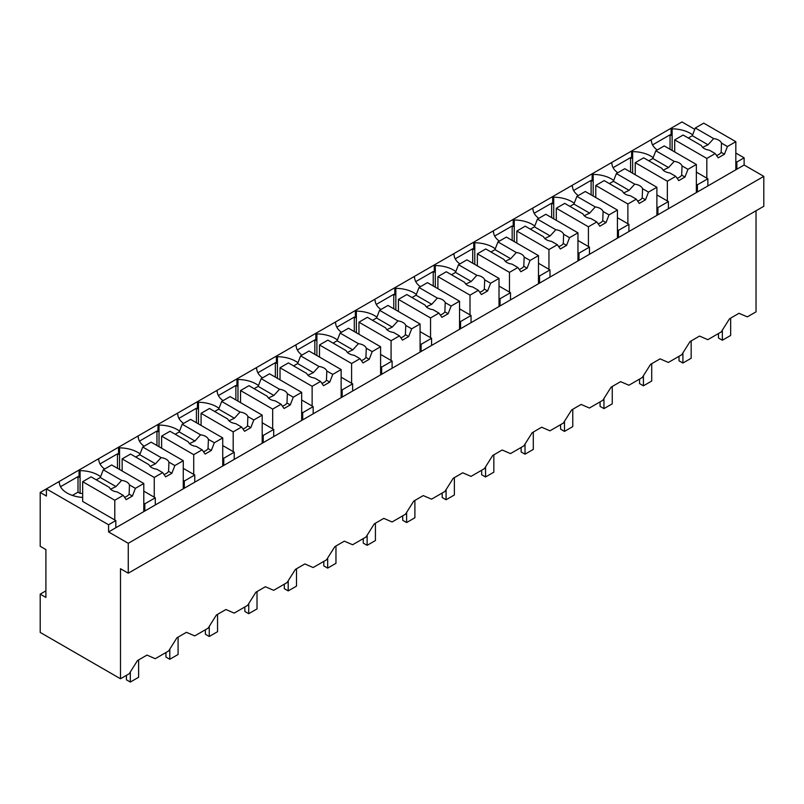<?xml version="1.0" encoding="UTF-8"?>
<svg xmlns="http://www.w3.org/2000/svg" width="804" height="804" viewBox="0 0 804 804"><rect width="100%" height="100%" fill="white"/><g stroke="black" fill="none" stroke-linecap="round" stroke-linejoin="round"><path stroke-width="1.21" d="M756.031 210.759L756.031 311.841L747.308 316.876L739.017 313.289L729.519 318.776L721.228 331.931L707.832 339.67L699.55 336.072L690.053 341.559L681.762 354.715L668.365 362.453L660.074 358.865L650.577 364.353L642.295 377.508L628.899 385.237L620.608 381.649L611.11 387.136L602.819 400.291L589.422 408.03L581.141 404.442L571.644 409.919L563.353 423.085L549.956 430.813L541.675 427.225L532.168 432.713L523.886 445.868L510.49 453.597L502.198 450.009L492.701 455.496L484.42 468.652L471.023 476.39L462.732 472.802L453.235 478.279L444.944 491.445L438.25 495.314L431.547 499.173L423.266 495.586L413.769 501.073L405.477 514.228L398.784 518.098L392.081 521.967L383.799 518.379L374.292 523.856L366.011 537.022L352.614 544.75L344.323 541.162L334.826 546.65L326.535 559.805L313.148 567.534L304.857 563.946L295.359 569.433L287.068 582.588L273.672 590.327L265.39 586.739L255.893 592.216L247.602 605.382L234.205 613.11L225.914 609.522L216.417 615.01L208.135 628.165L194.739 635.904L186.448 632.316L176.95 637.793L168.659 650.949L155.262 658.687L146.981 655.099L137.484 660.586L129.193 673.742L120.489 678.767L40.2 632.416L40.2 594.136L45.898 597.432L45.898 549.584L40.2 546.288L40.2 492.46L46.411 496.048L46.411 488.872L40.2 492.46M744.122 165.011L108.57 531.936L128.258 543.303L128.258 573.202L763.8 206.276L763.8 176.367L744.122 165.011L744.122 157.825L735.831 153.041M694.787 129.343L681.963 121.947L46.411 488.872L108.57 524.761L108.57 531.936M128.258 573.202L120.489 568.719L120.489 678.767M100.6 476.702A26.552 15.326 0 0 0 80.088 470.631L79.043 470.028L79.043 477.214L78.008 476.611L60.521 486.711M140.067 453.908A26.552 15.326 0 0 0 119.555 447.848L118.52 447.245L118.52 454.421L117.484 453.828L99.987 463.918M179.533 431.125A26.552 15.326 0 0 0 159.021 425.055L157.986 424.462L157.986 431.637L156.951 431.034L139.464 441.135M219.01 408.331A26.552 15.326 0 0 0 198.487 402.271L197.452 401.668L197.452 408.844L196.417 408.251L178.93 418.351M258.476 385.548A26.552 15.326 0 0 0 237.964 379.478L236.929 378.885L236.929 386.061L235.884 385.458L218.397 395.558M297.942 362.765A26.552 15.326 0 0 0 277.43 356.695L276.395 356.092L276.395 363.277L275.36 362.674L257.863 372.775M337.409 339.971A26.552 15.326 0 0 0 316.897 333.911L315.861 333.308L315.861 340.484L314.826 339.891L297.339 349.981M376.885 317.188A26.552 15.326 0 0 0 356.363 311.118L355.328 310.525L355.328 317.701L354.293 317.098L336.806 327.198M416.351 294.395A26.552 15.326 0 0 0 395.839 288.334L394.804 287.731L394.804 294.907L393.769 294.314L376.272 304.414M455.818 271.611A26.552 15.326 0 0 0 435.306 265.541L434.271 264.948L434.271 272.124L433.235 271.531L415.748 281.621M495.294 248.828A26.552 15.326 0 0 0 474.772 242.758L473.737 242.155L473.737 249.34L472.702 248.737L455.215 258.838M534.76 226.035A26.552 15.326 0 0 0 514.248 219.974L513.203 219.371L513.203 226.547L512.168 225.954L494.681 236.044M574.227 203.251A26.552 15.326 0 0 0 553.715 197.181L552.68 196.588L552.68 203.764L551.644 203.161L534.147 213.261M613.693 180.458A26.552 15.326 0 0 0 593.181 174.398L592.146 173.795L592.146 180.97L591.111 180.377L573.624 190.478M653.17 157.674A26.552 15.326 0 0 0 632.647 151.604L631.612 151.011L631.612 158.187L630.577 157.594L613.09 167.684M692.636 134.891A26.552 15.326 0 0 0 672.124 128.821L671.089 128.228L671.089 135.404L670.044 134.801L652.557 144.901M744.122 157.825L736.866 162.016L736.866 169.192M735.831 161.413L736.866 162.016M763.8 176.367L128.258 543.303M45.898 590.85L40.2 594.136M58.33 481.998L59.365 482.591A26.552 15.326 0 0 0 82.671 497.435M78.008 476.611L78.008 492.159L72.38 495.415M78.008 492.159L80.088 493.354L80.088 470.631M97.797 459.205L98.832 459.808A26.552 15.326 0 0 0 104.651 469.013M117.484 453.828L117.484 468.3M119.555 447.848L119.555 469.496M137.263 436.421L138.298 437.014A26.552 15.326 0 0 0 144.117 446.22M156.951 431.034L156.951 445.506M159.021 425.055L159.021 446.702M176.739 413.628L177.774 414.231A26.552 15.326 0 0 0 183.583 423.437M196.417 408.251L196.417 422.723M198.487 402.271L198.487 423.919M216.206 390.844L217.241 391.447A26.552 15.326 0 0 0 223.05 400.643M235.884 385.458L235.884 399.94M237.964 379.478L237.964 401.136M255.672 368.061L256.707 368.654A26.552 15.326 0 0 0 262.526 377.86M275.36 362.674L275.36 377.146M277.43 356.695L277.43 378.342M295.148 345.268L296.184 345.871A26.552 15.326 0 0 0 301.992 355.077M314.826 339.891L314.826 354.363M316.897 333.911L316.897 355.559M334.615 322.484L335.65 323.077A26.552 15.326 0 0 0 341.459 332.283M354.293 317.098L354.293 331.57M356.363 311.118L356.363 332.766M374.081 299.691L375.116 300.294A26.552 15.326 0 0 0 380.925 309.5M393.769 294.314L393.769 308.786M395.839 288.334L395.839 309.982M413.547 276.908L414.583 277.511A26.552 15.326 0 0 0 420.402 286.706M433.235 271.531L433.235 286.003M435.306 265.541L435.306 287.199M453.024 254.124L454.059 254.717A26.552 15.326 0 0 0 459.868 263.923M472.702 248.737L472.702 263.209M474.772 242.758L474.772 264.405M492.49 231.331L493.525 231.934A26.552 15.326 0 0 0 499.334 241.14M512.168 225.954L512.168 240.426M514.248 219.974L514.248 241.622M531.957 208.548L532.992 209.14A26.552 15.326 0 0 0 538.811 218.346M551.644 203.161L551.644 217.633M553.715 197.181L553.715 218.839M571.423 185.764L572.458 186.357A26.552 15.326 0 0 0 578.277 195.563M591.111 180.377L591.111 194.849M593.181 174.398L593.181 196.045M610.899 162.971L611.934 163.574A26.552 15.326 0 0 0 617.743 172.77M630.577 157.594L630.577 172.066M632.647 151.604L632.647 173.262M650.366 140.187L651.401 140.78A26.552 15.326 0 0 0 657.21 149.986M670.044 134.801L670.044 149.273M672.124 128.821L672.124 150.469M674.707 151.654A26.552 15.326 0 0 0 674.114 151.624M155.293 504.962L155.293 497.787L150.047 500.812L144.831 503.827L144.831 511.002M115.826 527.746L115.826 520.57L108.57 524.761M696.364 184.206L697.4 184.799L707.862 178.759L707.862 185.935M697.4 184.799L697.4 191.975M656.888 206.99L657.923 207.593L668.395 201.553L668.395 208.728M657.923 207.593L657.923 214.768M617.422 229.783L618.457 230.376L628.919 224.336L628.919 231.512M618.457 230.376L618.457 237.552M577.955 252.567L578.991 253.159L589.453 247.119L589.453 254.305M578.991 253.159L578.991 260.345M538.489 275.35L539.524 275.953L549.986 269.913L549.986 277.089M539.524 275.953L539.524 283.129M499.013 298.143L500.048 298.736L510.51 292.696L510.51 299.872M500.048 298.736L500.048 305.912M459.546 320.927L460.581 321.53L471.043 315.49L471.043 322.665M460.581 321.53L460.581 328.705M420.08 343.72L421.115 344.313L431.577 338.273L431.577 345.449M421.115 344.313L421.115 351.489M380.604 366.503L381.649 367.096L392.111 361.056L392.111 368.242M381.649 367.096L381.649 374.282M341.137 389.287L342.172 389.89L352.634 383.85L352.634 391.025M342.172 389.89L342.172 397.065M301.671 412.08L302.706 412.673L313.168 406.633L313.168 413.809M302.706 412.673L302.706 419.849M262.204 434.863L263.24 435.466L273.702 429.426L273.702 436.602M263.24 435.466L263.24 442.642M222.728 457.647L223.763 458.25L234.235 452.21L234.235 459.385M223.763 458.25L223.763 465.426M183.262 480.44L184.297 481.033L194.759 474.993L194.759 482.169M184.297 481.033L184.297 488.219M115.826 520.57L82.671 501.435L82.671 481.696L91.073 476.842L109.424 487.435A10.251 5.919 0 0 0 112.198 490.37A10.251 5.919 0 0 0 117.273 491.968L123.193 495.385L126.178 499.636L132.399 496.048L129.112 494.148L129.474 484.923A10.251 5.919 0 0 0 126.7 481.998A10.251 5.919 0 0 0 121.625 480.39L103.274 469.797L100.289 477.506L96.259 479.837M82.671 493.465A26.552 15.326 0 0 0 80.088 493.354M143.795 503.224L144.831 503.827M155.293 497.787L143.795 491.143M122.138 470.682A26.552 15.326 0 0 0 121.545 470.641M194.759 474.993L183.262 468.36M161.614 447.898A26.552 15.326 0 0 0 161.011 447.858M234.235 452.21L222.728 445.567M201.08 425.105A26.552 15.326 0 0 0 200.477 425.065M273.702 429.426L262.204 422.783M240.547 402.322A26.552 15.326 0 0 0 239.954 402.281M313.168 406.633L301.671 400M280.023 379.528A26.552 15.326 0 0 0 279.42 379.498M352.634 383.85L341.137 377.207M319.489 356.745A26.552 15.326 0 0 0 318.886 356.705M392.111 361.056L380.604 354.423M358.956 333.962A26.552 15.326 0 0 0 358.353 333.921M431.577 338.273L420.08 331.63M398.422 311.168A26.552 15.326 0 0 0 397.829 311.128M471.043 315.49L459.546 308.847M437.899 288.385A26.552 15.326 0 0 0 437.296 288.345M510.51 292.696L499.013 286.063M477.365 265.591A26.552 15.326 0 0 0 476.762 265.561M549.986 269.913L538.489 263.27M516.831 242.808A26.552 15.326 0 0 0 516.228 242.768M589.453 247.119L577.955 240.486M556.298 220.025A26.552 15.326 0 0 0 555.705 219.984M628.919 224.336L617.422 217.693M595.774 197.231A26.552 15.326 0 0 0 595.171 197.191M668.395 201.553L656.888 194.91M635.24 174.448A26.552 15.326 0 0 0 634.637 174.408M707.862 178.759L696.364 172.126M735.831 169.795L735.831 141.685L703.711 123.143L695.309 127.987L692.324 135.695L688.294 138.027M735.831 141.685L727.429 146.529L724.434 154.237L718.223 157.825L715.228 153.574L709.309 150.157A10.251 5.919 0 0 1 704.234 148.559A10.251 5.919 0 0 1 701.46 145.624L683.119 135.032L674.707 139.886L674.707 151.966M727.429 146.529L721.51 143.112A10.251 5.919 0 0 0 718.736 140.187A10.251 5.919 0 0 0 713.661 138.589L695.309 127.987M715.228 153.574L706.827 158.428L706.827 178.166M706.827 158.428L674.707 139.886M713.661 138.589L708.043 144.78L702.636 147.363M708.043 144.78L692.324 135.695M721.51 143.112L721.148 152.338A10.251 5.919 0 0 1 716.575 155.494M724.434 154.237L721.148 152.338M696.364 192.578L696.364 164.468L664.245 145.926L655.843 150.78L652.848 158.488L648.828 160.81M696.364 164.468L687.953 169.322L684.968 177.031L678.747 180.619L675.762 176.357L669.843 172.94A10.251 5.919 0 0 1 664.767 171.342A10.251 5.919 0 0 1 661.993 168.418L643.642 157.825L635.24 162.669L635.24 174.759M687.953 169.322L682.043 165.905A10.251 5.919 0 0 0 679.269 162.971A10.251 5.919 0 0 0 674.194 161.373L655.843 150.78M675.762 176.357L667.35 181.212L667.35 200.95M667.35 181.212L635.24 162.669M674.194 161.373L668.576 167.564L663.169 170.147M668.576 167.564L652.848 158.488M682.043 165.905L681.671 175.131A10.251 5.919 0 0 1 677.109 178.277M684.968 177.031L681.671 175.131M656.888 215.361L656.888 187.252L624.778 168.709L616.377 173.563L613.382 181.272L609.352 183.593M656.888 187.252L648.486 192.106L645.491 199.814L639.28 203.402L636.286 199.151L630.376 195.734A10.251 5.919 0 0 1 625.291 194.136A10.251 5.919 0 0 1 622.527 191.201L604.176 180.609L595.774 185.463L595.774 197.543M648.486 192.106L642.567 188.689A10.251 5.919 0 0 0 639.803 185.764A10.251 5.919 0 0 0 634.718 184.156L616.377 173.563M636.286 199.151L627.884 204.005L627.884 223.743M627.884 204.005L595.774 185.463M634.718 184.156L629.1 190.347L623.693 192.94M629.1 190.347L613.382 181.272M642.567 188.689L642.205 197.915A10.251 5.919 0 0 1 637.642 201.07M645.491 199.814L642.205 197.915M617.422 238.155L617.422 210.045L585.312 191.503L576.9 196.357L573.915 204.065L569.885 206.387M617.422 210.045L609.02 214.899L606.025 222.597L599.814 226.195L596.819 221.934L590.9 218.517A10.251 5.919 0 0 1 585.825 216.919A10.251 5.919 0 0 1 583.061 213.985L564.709 203.392L556.298 208.246L556.298 220.326M609.02 214.899L603.101 211.482A10.251 5.919 0 0 0 600.327 208.548A10.251 5.919 0 0 0 595.251 206.95L576.9 196.357M596.819 221.934L588.417 226.788L588.417 246.526M588.417 226.788L556.298 208.246M595.251 206.95L589.634 213.14L584.227 215.723M589.634 213.14L573.915 204.065M603.101 211.482L602.739 220.698A10.251 5.919 0 0 1 598.166 223.854M606.025 222.597L602.739 220.698M577.955 260.938L577.955 232.828L545.836 214.286L537.434 219.14L534.449 226.849L530.419 229.17M577.955 232.828L569.554 237.682L566.559 245.391L560.338 248.979L557.353 244.728L551.433 241.311A10.251 5.919 0 0 1 546.358 239.703A10.251 5.919 0 0 1 543.584 236.778L525.233 226.185L516.831 231.039L516.831 243.12M569.554 237.682L563.634 234.265A10.251 5.919 0 0 0 560.86 231.331A10.251 5.919 0 0 0 555.785 229.733L537.434 219.14M557.353 244.728L548.951 249.572L548.951 269.31M548.951 249.572L516.831 231.039M555.785 229.733L550.167 235.924L544.76 238.507M550.167 235.924L534.449 226.849M563.634 234.265L563.272 243.491A10.251 5.919 0 0 1 558.7 246.637M566.559 245.391L563.272 243.491M538.489 283.732L538.489 255.612L506.369 237.079L497.967 241.924L494.973 249.632L490.953 251.964M538.489 255.612L530.077 260.466L527.092 268.174L520.871 271.762L517.887 267.511L511.967 264.094A10.251 5.919 0 0 1 506.892 262.496A10.251 5.919 0 0 1 504.118 259.561L485.767 248.969L477.365 253.823L477.365 265.903M530.077 260.466L524.158 257.049A10.251 5.919 0 0 0 521.394 254.124A10.251 5.919 0 0 0 516.319 252.526L497.967 241.924M517.887 267.511L509.475 272.365L509.475 292.103M509.475 272.365L477.365 253.823M516.319 252.526L510.701 258.707L505.294 261.3M510.701 258.707L494.973 249.632M524.158 257.049L523.796 266.275A10.251 5.919 0 0 1 519.233 269.43M527.092 268.174L523.796 266.275M499.013 306.515L499.013 278.405L466.903 259.863L458.501 264.717L455.506 272.425L451.476 274.747M499.013 278.405L490.611 283.259L487.616 290.968L481.405 294.555L478.41 290.294L472.501 286.877A10.251 5.919 0 0 1 467.415 285.279A10.251 5.919 0 0 1 464.652 282.355L446.3 271.752L437.899 276.606L437.899 288.686M490.611 283.259L484.691 279.842A10.251 5.919 0 0 0 481.918 276.908A10.251 5.919 0 0 0 476.842 275.31L458.501 264.717M478.41 290.294L470.008 295.148L470.008 314.887M470.008 295.148L437.899 276.606M476.842 275.31L471.224 281.5L465.817 284.083M471.224 281.5L455.506 272.425M484.691 279.842L484.33 289.068A10.251 5.919 0 0 1 479.767 292.214M487.616 290.968L484.33 289.068M459.546 329.298L459.546 301.188L427.437 282.646L419.025 287.5L416.04 295.209L412.01 297.53M459.546 301.188L451.144 306.043L448.15 313.751L441.939 317.339L438.944 313.088L433.024 309.671A10.251 5.919 0 0 1 427.949 308.073A10.251 5.919 0 0 1 425.175 305.138L406.834 294.545L398.422 299.4L398.422 311.48M451.144 306.043L445.225 302.626A10.251 5.919 0 0 0 442.451 299.691A10.251 5.919 0 0 0 437.376 298.093L419.025 287.5M438.944 313.088L430.542 317.942L430.542 337.67M430.542 317.942L398.422 299.4M437.376 298.093L431.758 304.284L426.351 306.877M431.758 304.284L416.04 295.209M445.225 302.626L444.863 311.851A10.251 5.919 0 0 1 440.29 315.007M448.15 313.751L444.863 311.851M420.08 352.092L420.08 323.982L387.96 305.44L379.558 310.294L376.563 318.002L372.543 320.324M420.08 323.982L411.668 328.826L408.683 336.534L402.462 340.122L399.477 335.871L393.558 332.454A10.251 5.919 0 0 1 388.483 330.856A10.251 5.919 0 0 1 385.709 327.921L367.358 317.329L358.956 322.183L358.956 334.263M411.668 328.826L405.759 325.419A10.251 5.919 0 0 0 402.985 322.484A10.251 5.919 0 0 0 397.91 320.886L379.558 310.294M399.477 335.871L391.076 340.725L391.076 360.463M391.076 340.725L358.956 322.183M397.91 320.886L392.292 327.077L386.885 329.66M392.292 327.077L376.563 318.002M405.759 325.419L405.397 334.635A10.251 5.919 0 0 1 400.824 337.791M408.683 336.534L405.397 334.635M380.604 374.875L380.604 346.765L348.494 328.223L340.092 333.077L337.097 340.785L333.077 343.107M380.604 346.765L372.202 351.619L369.217 359.328L362.996 362.916L360.011 358.664L354.092 355.247A10.251 5.919 0 0 1 349.016 353.639A10.251 5.919 0 0 1 346.243 350.715L327.891 340.122L319.489 344.966L319.489 357.056M372.202 351.619L366.282 348.202A10.251 5.919 0 0 0 363.519 345.268A10.251 5.919 0 0 0 358.433 343.67L340.092 333.077M360.011 358.664L351.599 363.508L351.599 383.247M351.599 363.508L319.489 344.966M358.433 343.67L352.815 349.861L347.408 352.443M352.815 349.861L337.097 340.785M366.282 348.202L365.921 357.428A10.251 5.919 0 0 1 361.358 360.574M369.217 359.328L365.921 357.428M341.137 397.668L341.137 369.549L309.027 351.016L300.616 355.86L297.631 363.569L293.601 365.9M341.137 369.549L332.735 374.403L329.74 382.111L323.53 385.699L320.535 381.448L314.615 378.031A10.251 5.919 0 0 1 309.54 376.433A10.251 5.919 0 0 1 306.776 373.498L288.425 362.905L280.023 367.76L280.023 379.84M332.735 374.403L326.816 370.986A10.251 5.919 0 0 0 324.042 368.061A10.251 5.919 0 0 0 318.967 366.453L300.616 355.86M320.535 381.448L312.133 386.302L312.133 406.04M312.133 386.302L280.023 367.76M318.967 366.453L313.349 372.644L307.942 375.237M313.349 372.644L297.631 363.569M326.816 370.986L326.454 380.212A10.251 5.919 0 0 1 321.881 383.367M329.74 382.111L326.454 380.212M301.671 420.452L301.671 392.342L269.551 373.8L261.149 378.654L258.164 386.362L254.134 388.684M301.671 392.342L293.269 397.196L290.274 404.904L284.063 408.492L281.068 404.231L275.149 400.814A10.251 5.919 0 0 1 270.074 399.216A10.251 5.919 0 0 1 267.3 396.292L248.959 385.689L240.547 390.543L240.547 402.623M293.269 397.196L287.35 393.779A10.251 5.919 0 0 0 284.576 390.844A10.251 5.919 0 0 0 279.501 389.247L261.149 378.654M281.068 404.231L272.667 409.085L272.667 428.823M272.667 409.085L240.547 390.543M279.501 389.247L273.883 395.437L268.476 398.02M273.883 395.437L258.164 386.362M287.35 393.779L286.988 403.005A10.251 5.919 0 0 1 282.415 406.151M290.274 404.904L286.988 403.005M262.204 443.235L262.204 415.125L230.085 396.583L221.683 401.437L218.688 409.146L214.668 411.467M262.204 415.125L253.793 419.979L250.808 427.688L244.587 431.276L241.602 427.024L235.683 423.607A10.251 5.919 0 0 1 230.607 422.01A10.251 5.919 0 0 1 227.833 419.075L209.482 408.482L201.08 413.336L201.08 425.416M253.793 419.979L247.883 416.562A10.251 5.919 0 0 0 245.109 413.628A10.251 5.919 0 0 0 240.034 412.03L221.683 401.437M241.602 427.024L233.19 431.879L233.19 451.607M233.19 431.879L201.08 413.336M240.034 412.03L234.416 418.221L229.009 420.814M234.416 418.221L218.688 409.146M247.883 416.562L247.511 425.788A10.251 5.919 0 0 1 242.949 428.944M250.808 427.688L247.511 425.788M222.728 466.029L222.728 437.919L190.618 419.376L182.217 424.231L179.222 431.929L175.192 434.26M222.728 437.919L214.326 442.763L211.331 450.471L205.12 454.059L202.126 449.808L196.216 446.391A10.251 5.919 0 0 1 191.131 444.793A10.251 5.919 0 0 1 188.367 441.858L170.016 431.266L161.614 436.12L161.614 448.2M214.326 442.763L208.407 439.346A10.251 5.919 0 0 0 205.643 436.421A10.251 5.919 0 0 0 200.558 434.823L182.217 424.231M202.126 449.808L193.724 454.662L193.724 474.4M193.724 454.662L161.614 436.12M200.558 434.823L194.94 441.014L189.533 443.597M194.94 441.014L179.222 431.929M208.407 439.346L208.045 448.572A10.251 5.919 0 0 1 203.482 451.727M211.331 450.471L208.045 448.572M183.262 488.812L183.262 460.702L151.152 442.16L142.74 447.014L139.755 454.722L135.725 457.044M183.262 460.702L174.86 465.556L171.865 473.265L165.654 476.852L162.659 472.591L156.74 469.184A10.251 5.919 0 0 1 151.665 467.576A10.251 5.919 0 0 1 148.901 464.652L130.549 454.059L122.138 458.903L122.138 470.993M174.86 465.556L168.94 462.139A10.251 5.919 0 0 0 166.167 459.205A10.251 5.919 0 0 0 161.091 457.607L142.74 447.014M162.659 472.591L154.257 477.445L154.257 497.184M154.257 477.445L122.138 458.903M161.091 457.607L155.473 463.797L150.067 466.38M155.473 463.797L139.755 454.722M168.94 462.139L168.579 471.365A10.251 5.919 0 0 1 164.006 474.511M171.865 473.265L168.579 471.365M143.795 511.595L143.795 483.485L111.676 464.953L103.274 469.797M143.795 483.485L135.394 488.34L129.474 484.923M135.394 488.34L132.399 496.048M123.193 495.385L114.791 500.239L114.791 519.977M114.791 500.239L82.671 481.696M121.625 480.39L116.007 486.581L110.6 489.174M116.007 486.581L100.289 477.506M124.54 497.304A10.251 5.919 0 0 0 129.112 494.148M730.655 318.123L730.655 335.459L722.364 340.243L722.364 330.132M722.364 340.243L718.474 338.002L718.474 333.519M691.179 340.906L691.179 358.252L682.897 363.036L682.897 352.916M682.897 363.036L679.008 360.795L679.008 356.303M651.712 363.689L651.712 381.036L643.421 385.819L643.421 375.709M643.421 385.819L639.542 383.578L639.542 379.096M612.246 386.483L612.246 403.829L603.955 408.613L603.955 398.493M603.955 408.613L600.075 406.362L600.075 401.879M572.77 409.266L572.77 426.612L564.488 431.396L564.488 421.286M564.488 431.396L560.599 429.155L560.599 424.673M533.303 432.06L533.303 449.396L525.022 454.18L525.022 444.069M525.022 454.18L521.133 451.938L521.133 447.456M493.837 454.843L493.837 472.189L485.546 476.973L485.546 466.853M485.546 476.973L481.666 474.732L481.666 470.239M454.371 477.626L454.371 494.973L446.079 499.756L446.079 489.646M446.079 499.756L442.19 497.515L442.19 493.033M414.894 500.42L414.894 517.766L406.613 522.55L406.613 512.429M406.613 522.55L402.724 520.299L402.724 515.816M375.428 523.203L375.428 540.549L367.137 545.333L367.137 535.223M367.137 545.333L363.257 543.092L363.257 538.61M335.961 545.996L335.961 563.333L327.67 568.116L327.67 558.006M327.67 568.116L323.791 565.875L323.791 561.393M296.495 568.78L296.495 586.126L288.204 590.91L288.204 580.789M288.204 590.91L284.314 588.669L284.314 584.176M257.019 591.563L257.019 608.909L248.737 613.693L248.737 603.583M248.737 613.693L244.848 611.452L244.848 606.97M217.552 614.356L217.552 631.693L209.261 636.487L209.261 626.366M209.261 636.487L205.382 634.235L205.382 629.753M178.086 637.14L178.086 654.486L169.795 659.27L169.795 649.16M169.795 659.27L165.915 657.029L165.915 652.546M138.61 659.933L138.61 677.269L130.328 682.053L130.328 671.943M130.328 682.053L126.439 679.812L126.439 675.33"/></g></svg>
